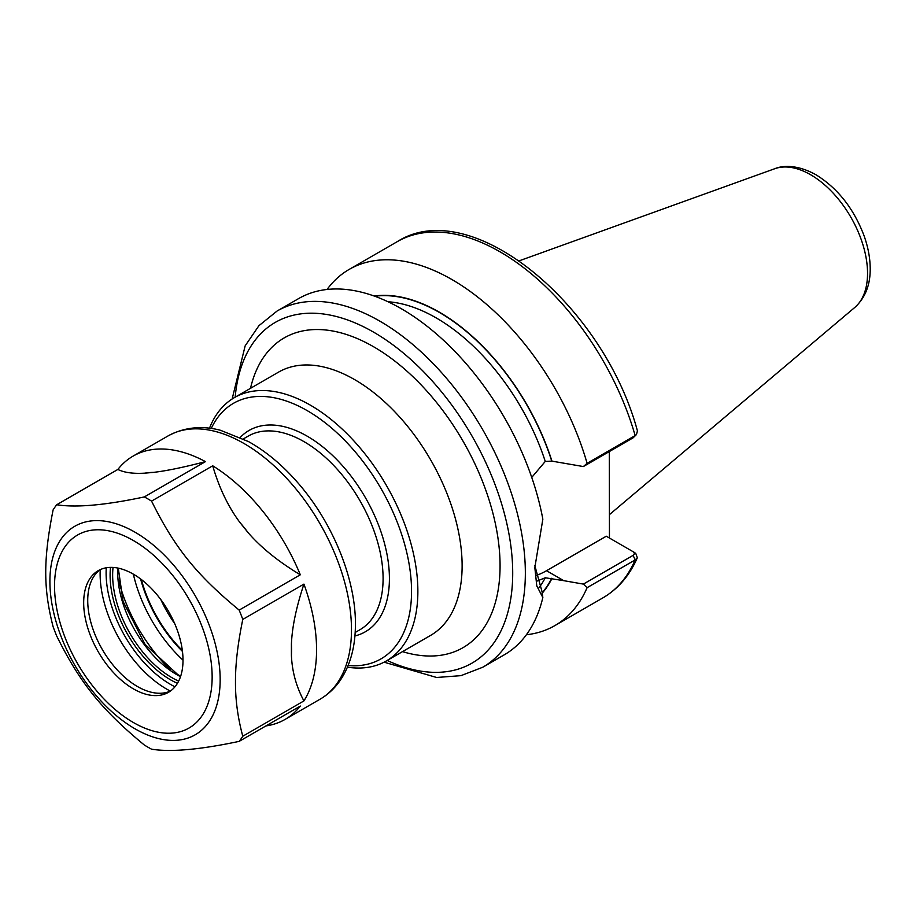 <?xml version="1.0" encoding="UTF-8"?>
<svg xmlns="http://www.w3.org/2000/svg" width="916" height="916" viewBox="0 0 916 916"><rect width="100%" height="100%" fill="white"/><g stroke="black" fill="none" stroke-linecap="round" stroke-linejoin="round"><path stroke-width="1.37" d="M347.427 667.18A152.01 87.764 -120 0 0 386.38 660.928A152.01 87.764 -120 0 0 417.868 591.335A152.01 87.764 -120 0 0 351.515 438.363A152.01 87.764 -120 0 0 234.37 397.636A152.01 87.764 -120 0 0 209.478 428.241M348.114 665.543A147.545 85.177 -120 0 0 411.547 591.335A147.545 85.177 -120 0 0 328.088 425.127A147.545 85.177 -120 0 0 211.241 428.47M526.391 634.754A205.665 118.737 -120 0 0 554.844 625.617A205.665 118.737 -120 0 0 587.099 587.683L635.154 559.939L637.341 557.73L635.727 553.344L632.693 551.466L634.548 552.531M583.366 584.099L563.787 580.675L546.531 570.714L606.289 536.215L632.681 551.455C634.685 552.875 634.834 554.18 633.128 555.359L583.366 584.099L587.099 587.683M563.787 580.675L545.26 577.767L536.719 581.202M542.249 593.144A174.693 100.852 -120 0 0 551.993 578.42M609.3 451.577L609.449 538.047M531.749 477.419L545.26 461.435L551.741 461.103L583.366 466.553L633.128 437.814L635.154 435.581A205.665 118.737 -120 0 0 397.235 241.664C470.984 194.432 603.415 304.57 637.444 430.932L636.437 434.596L635.154 435.581L587.099 463.324A205.665 118.737 -120 0 0 349.179 269.407A205.665 118.737 -120 0 0 327.046 289.479M551.993 461.252A174.693 100.852 -120 0 0 374.152 296.028M587.099 463.324L583.366 466.553M384.079 662.176L436.623 677.485L460.966 675.653L482.755 667.237L504.258 654.826A205.665 118.737 -120 0 0 542.845 597.53L542.077 591.816L534.852 565.71M482.755 667.237A205.665 118.737 -120 0 0 525.349 573.084A205.665 118.737 -120 0 0 379.934 321.207A205.665 118.737 -120 0 0 277.101 311.016L298.593 298.605A205.665 118.737 -120 0 1 440.917 337.901A205.665 118.737 -120 0 1 542.845 519.177L534.83 567.599L536.787 585.908L542.845 597.53M633.128 437.814L636.437 434.596M635.727 553.344L632.945 551.627M546.531 570.714A71.986 41.563 -60 0 1 535.608 575.649M265.926 725.919A152.01 87.764 -120 0 0 285.094 719.404A152.01 87.764 -120 0 0 300.311 706.064L239.168 741.365C200.146 749.654 170.937 752.254 151.564 749.196A152.01 87.764 60 0 1 144.327 745.017C101.573 709.728 79.829 682.672 56.712 636.036A152.01 87.764 60 0 1 53.105 626.716C43.281 588.473 43.281 559.481 53.105 509.903A152.01 87.764 60 0 1 56.712 504.75L117.866 469.45C124.221 472.622 133.232 473.858 144.911 473.148A134.309 77.539 60 0 1 153.384 472.393L144.911 473.148M117.866 469.45A152.01 87.764 -120 0 1 133.083 456.111A152.01 87.764 -120 0 1 205.47 461.63C183.795 467.297 166.426 470.893 153.384 472.393M239.752 522.257C228.073 506.479 219.061 487.667 212.707 465.797A152.01 87.764 -120 0 1 300.311 574.79C278.636 561.771 261.266 547.779 248.225 532.791L239.752 522.257A134.309 77.539 60 0 1 248.225 532.791M291.414 644.097C292.089 627.22 296.269 607.228 303.929 584.11A152.01 87.764 -120 0 1 316.57 649.822A152.01 87.764 -120 0 1 303.929 700.923C296.269 686.657 292.089 671.474 291.414 655.387L291.414 644.097A134.309 77.539 60 0 1 291.414 655.387M300.311 574.79L239.168 610.09C196.413 574.79 174.67 547.745 151.564 501.109L212.707 465.797M205.47 461.63L144.327 496.93C105.306 505.208 76.097 507.819 56.712 504.75M144.327 496.93A152.01 87.764 60 0 1 151.564 501.109M303.929 700.923L242.786 736.224A152.01 87.764 60 0 1 239.168 741.365M242.786 736.224C237.794 717.778 235.366 699.71 235.481 682.031C235.366 664.501 237.794 643.627 242.786 619.411L303.929 584.11M239.168 610.09A152.01 87.764 60 0 1 242.786 619.411M183.005 660.161A70.234 40.556 60 0 1 168.464 692.324A70.234 40.556 60 0 1 114.34 673.5A70.234 40.556 60 0 1 83.677 602.82A70.234 40.556 60 0 1 98.218 570.668A70.234 40.556 60 0 1 152.342 589.48A70.234 40.556 60 0 1 183.005 660.161A105.065 60.662 60 0 1 133.347 574.149M170.273 669.722A116.24 67.108 60 0 1 118.691 580.4M170.422 691.053A70.234 40.556 60 0 1 155.113 692.954A70.234 40.556 60 0 1 87.73 600.484A70.234 40.556 60 0 1 90.993 581.9A70.234 40.556 60 0 1 100.302 569.592M234.37 397.636L278.636 372.079A152.01 87.764 60 0 1 395.769 412.807A152.01 87.764 60 0 1 462.122 565.779A152.01 87.764 60 0 1 430.646 635.372L386.38 660.928M402.502 651.62A178.838 103.256 -120 0 0 500.067 565.779A178.838 103.256 -120 0 0 388.155 356.129A178.838 103.256 -120 0 0 250.503 388.327M387.182 660.47A196.722 113.573 -120 0 0 512.708 573.084A196.722 113.573 -120 0 0 373.602 332.153A196.722 113.573 -120 0 0 235.172 397.178M140.617 578.969A98.356 56.792 -120 0 0 182.467 651.448M141.373 579.542A97.417 56.242 -120 0 0 182.353 650.509M160.815 599.579A88.554 51.136 -120 0 0 174.716 623.659M354.904 635.944A116.24 67.108 -120 0 0 389.415 578.557A116.24 67.108 -120 0 0 307.215 436.188A116.24 67.108 -120 0 0 240.267 437.39M355.156 632.487L359.942 629.727A111.775 64.532 -120 0 0 383.094 578.557A111.775 64.532 -120 0 0 304.055 441.672A111.775 64.532 -120 0 0 248.167 436.13L243.393 438.89M637.341 557.73C629.567 575.569 618.082 588.954 602.888 597.873A205.665 118.737 -120 0 0 635.154 559.939L633.128 555.359M539.123 587.614A169.895 98.092 -120 0 0 545.26 577.767M542.192 592.732A174.361 100.668 -120 0 0 551.741 578.271M545.26 461.435A169.895 98.092 -120 0 0 387.972 301.742M551.741 461.103A174.361 100.668 -120 0 0 374.781 296.246M867.544 273.334A80.516 46.487 -120 0 0 810.614 174.738A80.516 46.487 -120 0 0 774.73 168.727C782.127 165.601 796.725 164.113 815.95 174.75C837.671 188.204 853.678 208.459 863.96 235.492C867.967 246.61 870.04 257.407 870.2 267.896C870.498 284.567 865.368 297.746 854.811 307.433A80.516 46.487 -120 0 0 867.544 273.334M220.161 679.661A120.397 69.513 60 0 1 135.03 728.815A120.397 69.513 60 0 1 49.899 581.362A120.397 69.513 60 0 1 135.03 532.207A120.397 69.513 60 0 1 220.161 679.661M133.083 456.111L167.983 435.97A152.01 87.764 60 0 1 285.128 476.686A152.01 87.764 60 0 1 351.481 629.67A152.01 87.764 60 0 1 319.993 699.252L285.094 719.404M180.521 676.661A83.642 48.296 60 0 1 176.845 674.668A83.642 48.296 60 0 1 117.695 572.225A83.642 48.296 60 0 1 117.809 568.057M178.666 681.103A83.642 48.296 60 0 1 171.784 677.588A83.642 48.296 60 0 1 112.645 575.156A83.642 48.296 60 0 1 113.046 567.428M177.441 683.325A85.428 49.327 60 0 1 170.513 679.787A85.428 49.327 60 0 1 110.103 575.145A85.428 49.327 60 0 1 110.504 567.382M174.979 686.794A91.096 52.59 60 0 1 170.513 684.401A91.096 52.59 60 0 1 106.107 572.844A91.096 52.59 60 0 1 106.267 567.783M170.33 691.088A94.188 54.376 60 0 1 166.723 689.118A94.188 54.376 60 0 1 100.119 573.771A94.188 54.376 60 0 1 100.222 569.66M54.536 585.988A111.454 64.349 60 0 1 133.335 540.497A111.454 64.349 60 0 1 212.146 676.993A111.454 64.349 60 0 1 133.335 722.495A111.454 64.349 60 0 1 54.536 585.988M602.888 597.873L554.844 625.617M397.235 241.664L349.179 269.407M277.101 311.016L258.919 325.684L245.156 345.847L232.137 398.998M774.73 168.727L519.292 260.785M854.811 307.433L609.449 514.62M118.29 568.149L123.065 601.388L145.049 644.383L177.738 674.577L180.67 676.191M167.983 435.97C188.169 424.99 207.726 426.879 220.55 430.302L248.557 441.615C266.224 451.519 282.746 465.351 298.135 483.121C333.584 523.734 356.771 581.454 355.374 627.437C354.973 646.662 350.622 663.218 342.321 677.119C336.573 686.542 329.13 693.916 319.993 699.252"/></g></svg>
